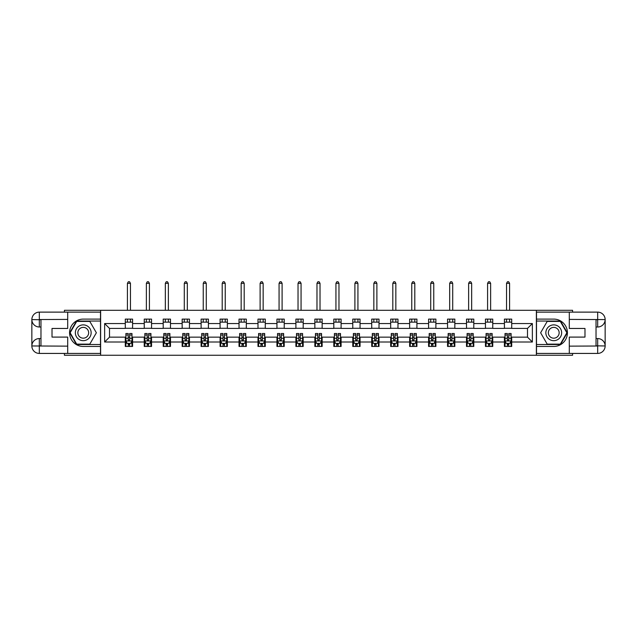 <?xml version="1.0" encoding="UTF-8"?>
<svg xmlns="http://www.w3.org/2000/svg" width="637" height="637" viewBox="0 0 637 637"><rect width="100%" height="100%" fill="white"/><g stroke="black" fill="none" stroke-linecap="round" stroke-linejoin="round"><path stroke-width="0.96" d="M64.417 353.431L64.417 355.255L572.583 355.255L572.583 353.431M572.583 312.122L572.583 310.299L536.37 310.299L536.37 355.255M536.37 310.299L64.417 310.299L64.417 312.122M100.63 355.255L100.63 310.299M511.71 323.54L511.71 319.105L504.416 319.105L504.416 323.54L492.751 323.54L492.751 319.105L485.458 319.105L485.458 323.54L473.793 323.54L473.793 319.105L466.507 319.105L466.507 323.54L454.842 323.54L454.842 319.105L447.548 319.105L447.548 323.54L435.883 323.54L435.883 319.105L428.59 319.105L428.59 323.54L416.924 323.54L416.924 319.105L409.639 319.105L409.639 323.54L397.974 323.54L397.974 319.105L390.68 319.105L390.68 323.54L379.015 323.54L379.015 319.105L371.721 319.105L371.721 323.54L360.056 323.54L360.056 319.105L352.771 319.105L352.771 323.54L341.098 323.54L341.098 319.105L333.812 319.105L333.812 323.54L322.147 323.54L322.147 319.105L314.853 319.105L314.853 323.54L303.188 323.54L303.188 319.105L295.902 319.105L295.902 323.54L284.229 323.54L284.229 319.105L276.944 319.105L276.944 323.54L265.279 323.54L265.279 319.105L257.985 319.105L257.985 323.54L246.32 323.54L246.32 319.105L239.026 319.105L239.026 323.54L227.361 323.54L227.361 319.105L220.076 319.105L220.076 323.54L208.41 323.54L208.41 319.105L201.117 319.105L201.117 323.54L189.452 323.54L189.452 319.105L182.158 319.105L182.158 323.54L170.493 323.54L170.493 319.105L163.207 319.105L163.207 323.54L151.542 323.54L151.542 319.105L144.249 319.105L144.249 323.54L132.584 323.54L132.584 319.105L125.29 319.105L125.29 323.54L104.635 323.54L104.635 342.013L109.5 337.156L125.29 337.156L125.29 346.448L132.584 346.448L132.584 337.156L144.249 337.156L144.249 346.448L151.542 346.448L151.542 337.156L163.207 337.156L163.207 346.448L170.493 346.448L170.493 337.156L182.158 337.156L182.158 346.448L189.452 346.448L189.452 337.156L201.117 337.156L201.117 346.448L208.41 346.448L208.41 337.156L220.076 337.156L220.076 346.448L227.361 346.448L227.361 337.156L239.026 337.156L239.026 346.448L246.32 346.448L246.32 337.156L257.985 337.156L257.985 346.448L265.279 346.448L265.279 337.156L276.944 337.156L276.944 346.448L284.229 346.448L284.229 337.156L295.902 337.156L295.902 346.448L303.188 346.448L303.188 337.156L314.853 337.156L314.853 346.448L322.147 346.448L322.147 337.156L333.812 337.156L333.812 346.448L341.098 346.448L341.098 337.156L352.771 337.156L352.771 346.448L360.056 346.448L360.056 337.156L371.721 337.156L371.721 346.448L379.015 346.448L379.015 337.156L390.68 337.156L390.68 346.448L397.974 346.448L397.974 337.156L409.639 337.156L409.639 346.448L416.924 346.448L416.924 337.156L428.59 337.156L428.59 346.448L435.883 346.448L435.883 337.156L447.548 337.156L447.548 346.448L454.842 346.448L454.842 337.156L466.507 337.156L466.507 346.448L473.793 346.448L473.793 337.156L485.458 337.156L485.458 346.448L492.751 346.448L492.751 337.156L504.416 337.156L504.416 346.448L511.71 346.448L511.71 337.156L527.5 337.156L527.5 328.405L511.71 328.405L511.71 323.54L532.365 323.54L532.365 342.013L511.71 342.013M504.416 342.013L492.751 342.013M485.458 342.013L473.793 342.013M466.507 342.013L454.842 342.013M447.548 342.013L435.883 342.013M428.59 342.013L416.924 342.013M409.639 342.013L397.974 342.013M390.68 342.013L379.015 342.013M371.721 342.013L360.056 342.013M352.771 342.013L341.098 342.013M333.812 342.013L322.147 342.013M314.853 342.013L303.188 342.013M295.902 342.013L284.229 342.013M276.944 342.013L265.279 342.013M257.985 342.013L246.32 342.013M239.026 342.013L227.361 342.013M220.076 342.013L208.41 342.013M201.117 342.013L189.452 342.013M182.158 342.013L170.493 342.013M163.207 342.013L151.542 342.013M144.249 342.013L132.584 342.013M125.29 342.013L104.635 342.013M504.416 323.54L504.416 328.405L492.751 328.405L492.751 323.54M485.458 323.54L485.458 328.405L473.793 328.405L473.793 323.54M466.507 323.54L466.507 328.405L454.842 328.405L454.842 323.54M447.548 323.54L447.548 328.405L435.883 328.405L435.883 323.54M428.59 323.54L428.59 328.405L416.924 328.405L416.924 323.54M409.639 323.54L409.639 328.405L397.974 328.405L397.974 323.54M390.68 323.54L390.68 328.405L379.015 328.405L379.015 323.54M371.721 323.54L371.721 328.405L360.056 328.405L360.056 323.54M352.771 323.54L352.771 328.405L341.098 328.405L341.098 323.54M333.812 323.54L333.812 328.405L322.147 328.405L322.147 323.54M314.853 323.54L314.853 328.405L303.188 328.405L303.188 323.54M295.902 323.54L295.902 328.405L284.229 328.405L284.229 323.54M276.944 323.54L276.944 328.405L265.279 328.405L265.279 323.54M257.985 323.54L257.985 328.405L246.32 328.405L246.32 323.54M239.026 323.54L239.026 328.405L227.361 328.405L227.361 323.54M220.076 323.54L220.076 328.405L208.41 328.405L208.41 323.54M201.117 323.54L201.117 328.405L189.452 328.405L189.452 323.54M182.158 323.54L182.158 328.405L170.493 328.405L170.493 323.54M163.207 323.54L163.207 328.405L151.542 328.405L151.542 323.54M144.249 323.54L144.249 328.405L132.584 328.405L132.584 323.54M125.29 323.54L125.29 328.405L109.5 328.405L104.635 323.54M109.5 328.405L109.5 337.156M532.365 342.013L527.5 337.156M527.5 328.405L532.365 323.54M125.29 322.147L132.584 322.147M125.29 328.278L132.584 328.278M125.29 337.276L125.903 337.276M128.212 337.276L129.669 337.276M131.978 337.276L132.584 337.276M125.29 343.407L125.903 343.407M128.212 343.407L129.669 343.407M131.978 343.407L132.584 343.407M144.249 337.276L144.854 337.276M147.163 337.276L148.628 337.276M150.929 337.276L151.542 337.276M144.249 343.407L144.854 343.407M147.163 343.407L148.628 343.407M150.929 343.407L151.542 343.407M144.249 322.147L151.542 322.147M144.249 328.278L151.542 328.278M163.207 337.276L163.813 337.276M166.122 337.276L167.579 337.276M169.888 337.276L170.493 337.276M163.207 343.407L163.813 343.407M166.122 343.407L167.579 343.407M169.888 343.407L170.493 343.407M163.207 322.147L170.493 322.147M163.207 328.278L170.493 328.278M182.158 337.276L182.771 337.276M185.08 337.276L186.537 337.276M188.847 337.276L189.452 337.276M182.158 343.407L182.771 343.407M185.08 343.407L186.537 343.407M188.847 343.407L189.452 343.407M182.158 322.147L189.452 322.147M182.158 328.278L189.452 328.278M201.117 337.276L201.722 337.276M204.031 337.276L205.496 337.276M207.797 337.276L208.41 337.276M201.117 343.407L201.722 343.407M204.031 343.407L205.496 343.407M207.797 343.407L208.41 343.407M201.117 322.147L208.41 322.147M201.117 328.278L208.41 328.278M220.076 337.276L220.681 337.276M222.99 337.276L224.447 337.276M226.756 337.276L227.361 337.276M220.076 343.407L220.681 343.407M222.99 343.407L224.447 343.407M226.756 343.407L227.361 343.407M220.076 322.147L227.361 322.147M220.076 328.278L227.361 328.278M239.026 337.276L239.639 337.276M241.949 337.276L243.406 337.276M245.715 337.276L246.32 337.276M239.026 343.407L239.639 343.407M241.949 343.407L243.406 343.407M245.715 343.407L246.32 343.407M239.026 322.147L246.32 322.147M239.026 328.278L246.32 328.278M257.985 337.276L258.59 337.276M260.899 337.276L262.364 337.276M264.673 337.276L265.279 337.276M257.985 343.407L258.59 343.407M260.899 343.407L262.364 343.407M264.673 343.407L265.279 343.407M257.985 322.147L265.279 322.147M257.985 328.278L265.279 328.278M276.944 337.276L277.549 337.276M279.858 337.276L281.315 337.276M283.624 337.276L284.229 337.276M276.944 343.407L277.549 343.407M279.858 343.407L281.315 343.407M283.624 343.407L284.229 343.407M276.944 322.147L284.229 322.147M276.944 328.278L284.229 328.278M295.902 337.276L296.508 337.276M298.817 337.276L300.274 337.276M302.583 337.276L303.188 337.276M295.902 343.407L296.508 343.407M298.817 343.407L300.274 343.407M302.583 343.407L303.188 343.407M295.902 322.147L303.188 322.147M295.902 328.278L303.188 328.278M314.853 337.276L315.458 337.276M317.767 337.276L319.233 337.276M321.542 337.276L322.147 337.276M314.853 343.407L315.458 343.407M317.767 343.407L319.233 343.407M321.542 343.407L322.147 343.407M314.853 322.147L322.147 322.147M314.853 328.278L322.147 328.278M333.812 337.276L334.417 337.276M336.726 337.276L338.183 337.276M340.492 337.276L341.098 337.276M333.812 343.407L334.417 343.407M336.726 343.407L338.183 343.407M340.492 343.407L341.098 343.407M333.812 322.147L341.098 322.147M333.812 328.278L341.098 328.278M352.771 337.276L353.376 337.276M355.685 337.276L357.142 337.276M359.451 337.276L360.056 337.276M352.771 343.407L353.376 343.407M355.685 343.407L357.142 343.407M359.451 343.407L360.056 343.407M352.771 322.147L360.056 322.147M352.771 328.278L360.056 328.278M371.721 337.276L372.327 337.276M374.636 337.276L376.101 337.276M378.41 337.276L379.015 337.276M371.721 343.407L372.327 343.407M374.636 343.407L376.101 343.407M378.41 343.407L379.015 343.407M371.721 322.147L379.015 322.147M371.721 328.278L379.015 328.278M390.68 337.276L391.285 337.276M393.594 337.276L395.051 337.276M397.361 337.276L397.974 337.276M390.68 343.407L391.285 343.407M393.594 343.407L395.051 343.407M397.361 343.407L397.974 343.407M390.68 322.147L397.974 322.147M390.68 328.278L397.974 328.278M409.639 337.276L410.244 337.276M412.553 337.276L414.01 337.276M416.319 337.276L416.924 337.276M409.639 343.407L410.244 343.407M412.553 343.407L414.01 343.407M416.319 343.407L416.924 343.407M409.639 322.147L416.924 322.147M409.639 328.278L416.924 328.278M428.59 337.276L429.203 337.276M431.504 337.276L432.969 337.276M435.278 337.276L435.883 337.276M428.59 343.407L429.203 343.407M431.504 343.407L432.969 343.407M435.278 343.407L435.883 343.407M428.59 322.147L435.883 322.147M428.59 328.278L435.883 328.278M447.548 337.276L448.153 337.276M450.463 337.276L451.92 337.276M454.229 337.276L454.842 337.276M447.548 343.407L448.153 343.407M450.463 343.407L451.92 343.407M454.229 343.407L454.842 343.407M447.548 322.147L454.842 322.147M447.548 328.278L454.842 328.278M466.507 337.276L467.112 337.276M469.421 337.276L470.878 337.276M473.187 337.276L473.793 337.276M466.507 343.407L467.112 343.407M469.421 343.407L470.878 343.407M473.187 343.407L473.793 343.407M466.507 322.147L473.793 322.147M466.507 328.278L473.793 328.278M485.458 337.276L486.071 337.276M488.372 337.276L489.837 337.276M492.146 337.276L492.751 337.276M485.458 343.407L486.071 343.407M488.372 343.407L489.837 343.407M492.146 343.407L492.751 343.407M485.458 322.147L492.751 322.147M485.458 328.278L492.751 328.278M504.416 337.276L505.022 337.276M507.331 337.276L508.788 337.276M511.097 337.276L511.71 337.276M504.416 343.407L505.022 343.407M507.331 343.407L508.788 343.407M511.097 343.407L511.71 343.407M504.416 322.147L511.71 322.147M504.416 328.278L511.71 328.278M128.212 344.872L129.669 344.872M125.903 335.03L128.212 335.03L128.212 333.509L125.903 333.509L125.903 340.922L127.113 343.351L130.76 343.351L131.978 340.922L131.978 333.509L129.669 333.509L129.669 335.03L131.978 335.03M131.978 340.922L131.978 346.448M125.903 340.922L125.903 346.448M129.669 343.351L129.669 346.448M128.212 346.448L128.212 343.351M128.212 335.03L128.212 340.007L129.669 340.007L129.669 335.03M130.458 322.147L130.458 319.105M130.458 310.299L130.458 283.322L127.424 283.322L127.424 310.299M127.424 322.147L127.424 319.105M127.424 283.322L128.332 281.745L129.55 281.745L130.458 283.322M87.197 325.937A7.899 7.899 0 0 0 76.408 328.827A7.899 7.899 0 0 0 79.299 339.617A7.899 7.899 0 0 0 90.088 336.726A7.899 7.899 0 0 0 87.197 325.937M85.955 328.095A5.407 5.407 0 0 0 78.566 330.077A5.407 5.407 0 0 0 80.549 337.459A5.407 5.407 0 0 0 87.93 335.484A5.407 5.407 0 0 0 85.955 328.095M89.809 344.139L76.687 344.139L70.134 332.777L76.687 321.414L89.809 321.414L96.37 332.777L89.809 344.139M557.701 325.937A7.899 7.899 0 0 0 546.912 328.827A7.899 7.899 0 0 0 549.803 339.617A7.899 7.899 0 0 0 560.592 336.726A7.899 7.899 0 0 0 557.701 325.937M556.451 328.095A5.407 5.407 0 0 0 549.07 330.077A5.407 5.407 0 0 0 551.045 337.459A5.407 5.407 0 0 0 558.434 335.484A5.407 5.407 0 0 0 556.451 328.095M560.313 344.139L547.191 344.139L540.63 332.777L547.191 321.414L560.313 321.414L566.866 332.777L560.313 344.139M40.967 327.004L39.327 327.004A7.477 7.477 0 0 1 31.85 319.591A7.477 7.477 0 0 1 39.327 312.122L100.503 312.122L100.503 319.105L83.248 319.105A13.672 13.672 0 0 0 69.576 332.777A13.672 13.672 0 0 0 83.248 346.448L100.503 346.448L100.503 353.431L39.327 353.431A7.477 7.477 0 0 1 31.85 345.963A7.477 7.477 0 0 1 39.327 338.55L40.967 338.55M100.503 346.448L100.503 319.105M67.697 312.122L67.697 328.461L52.019 328.461L52.019 337.092L67.697 337.092L67.697 353.431M39.327 327.004A7.477 7.477 0 0 1 31.85 319.591L39.327 319.718L39.327 327.004A7.477 7.477 0 0 1 31.85 319.591L31.85 345.963L67.697 346.146M39.327 346.146L39.327 353.431A7.477 7.477 0 0 1 31.85 345.963A7.477 7.477 0 0 1 39.327 338.55L39.327 345.843L40.967 345.843L40.967 319.718L39.327 319.718M100.503 321.048L76.48 321.048L69.712 332.777L76.48 344.506L100.503 344.506M596.033 338.55L597.673 338.55A7.477 7.477 0 0 1 605.15 345.963A7.477 7.477 0 0 1 597.673 353.431L536.497 353.431L536.497 346.448L553.752 346.448A13.672 13.672 0 0 0 567.424 332.777A13.672 13.672 0 0 0 553.752 319.105L536.497 319.105L536.497 312.122L597.673 312.122A7.477 7.477 0 0 1 605.15 319.591A7.477 7.477 0 0 1 597.673 327.004L596.033 327.004M536.497 319.105L536.497 346.448M569.303 353.431L569.303 337.092L584.981 337.092L584.981 328.461L569.303 328.461L569.303 312.122M597.673 338.55A7.477 7.477 0 0 1 605.15 345.963L597.673 345.843L597.673 338.55A7.477 7.477 0 0 1 605.15 345.963L605.15 319.591L569.303 319.408M597.673 319.408L597.673 312.122A7.477 7.477 0 0 1 605.15 319.591A7.477 7.477 0 0 1 597.673 327.004L597.673 319.718L596.033 319.718L596.033 345.843L597.673 345.843M536.497 344.506L560.52 344.506L567.288 332.777L560.52 321.048L536.497 321.048M147.163 344.872L148.628 344.872M144.854 335.03L147.163 335.03L147.163 333.509L144.854 333.509L144.854 340.922L146.072 343.351L149.719 343.351L150.929 340.922L150.929 333.509L148.628 333.509L148.628 335.03L150.929 335.03M150.929 340.922L150.929 346.448M144.854 340.922L144.854 346.448M148.628 343.351L148.628 346.448M147.163 346.448L147.163 343.351M147.163 335.03L147.163 340.007L148.628 340.007L148.628 335.03M149.416 322.147L149.416 319.105M149.416 310.299L149.416 283.322L146.375 283.322L146.375 310.299M146.375 322.147L146.375 319.105M146.375 283.322L147.29 281.745L148.501 281.745L149.416 283.322M166.122 344.872L167.579 344.872M163.813 335.03L166.122 335.03L166.122 333.509L163.813 333.509L163.813 340.922L165.031 343.351L168.678 343.351L169.888 340.922L169.888 333.509L167.579 333.509L167.579 335.03L169.888 335.03M169.888 340.922L169.888 346.448M163.813 340.922L163.813 346.448M167.579 343.351L167.579 346.448M166.122 346.448L166.122 343.351M166.122 335.03L166.122 340.007L167.579 340.007L167.579 335.03M168.367 322.147L168.367 319.105M168.367 310.299L168.367 283.322L165.333 283.322L165.333 310.299M165.333 322.147L165.333 319.105M165.333 283.322L166.241 281.745L167.459 281.745L168.367 283.322M185.08 344.872L186.537 344.872M182.771 335.03L185.08 335.03L185.08 333.509L182.771 333.509L182.771 340.922L183.982 343.351L187.628 343.351L188.847 340.922L188.847 333.509L186.537 333.509L186.537 335.03L188.847 335.03M188.847 340.922L188.847 346.448M182.771 340.922L182.771 346.448M186.537 343.351L186.537 346.448M185.08 346.448L185.08 343.351M185.08 335.03L185.08 340.007L186.537 340.007L186.537 335.03M187.326 322.147L187.326 319.105M187.326 310.299L187.326 283.322L184.292 283.322L184.292 310.299M184.292 322.147L184.292 319.105M184.292 283.322L185.2 281.745L186.418 281.745L187.326 283.322M204.031 344.872L205.496 344.872M201.722 335.03L204.031 335.03L204.031 333.509L201.722 333.509L201.722 340.922L202.94 343.351L206.587 343.351L207.797 340.922L207.797 333.509L205.496 333.509L205.496 335.03L207.797 335.03M207.797 340.922L207.797 346.448M201.722 340.922L201.722 346.448M205.496 343.351L205.496 346.448M204.031 346.448L204.031 343.351M204.031 335.03L204.031 340.007L205.496 340.007L205.496 335.03M206.284 322.147L206.284 319.105M206.284 310.299L206.284 283.322L203.243 283.322L203.243 310.299M203.243 322.147L203.243 319.105M203.243 283.322L204.158 281.745L205.369 281.745L206.284 283.322M222.99 344.872L224.447 344.872M220.681 335.03L222.99 335.03L222.99 333.509L220.681 333.509L220.681 340.922L221.899 343.351L225.546 343.351L226.756 340.922L226.756 333.509L224.447 333.509L224.447 335.03L226.756 335.03M226.756 340.922L226.756 346.448M220.681 340.922L220.681 346.448M224.447 343.351L224.447 346.448M222.99 346.448L222.99 343.351M222.99 335.03L222.99 340.007L224.447 340.007L224.447 335.03M225.235 322.147L225.235 319.105M225.235 310.299L225.235 283.322L222.202 283.322L222.202 310.299M222.202 322.147L222.202 319.105M222.202 283.322L223.109 281.745L224.328 281.745L225.235 283.322M241.949 344.872L243.406 344.872M239.639 335.03L241.949 335.03L241.949 333.509L239.639 333.509L239.639 340.922L240.85 343.351L244.497 343.351L245.715 340.922L245.715 333.509L243.406 333.509L243.406 335.03L245.715 335.03M245.715 340.922L245.715 346.448M239.639 340.922L239.639 346.448M243.406 343.351L243.406 346.448M241.949 346.448L241.949 343.351M241.949 335.03L241.949 340.007L243.406 340.007L243.406 335.03M244.194 322.147L244.194 319.105M244.194 310.299L244.194 283.322L241.16 283.322L241.16 310.299M241.16 322.147L241.16 319.105M241.16 283.322L242.068 281.745L243.286 281.745L244.194 283.322M260.899 344.872L262.364 344.872M258.59 335.03L260.899 335.03L260.899 333.509L258.59 333.509L258.59 340.922L259.808 343.351L263.455 343.351L264.673 340.922L264.673 333.509L262.364 333.509L262.364 335.03L264.673 335.03M264.673 340.922L264.673 346.448M258.59 340.922L258.59 346.448M262.364 343.351L262.364 346.448M260.899 346.448L260.899 343.351M260.899 335.03L260.899 340.007L262.364 340.007L262.364 335.03M263.153 322.147L263.153 319.105M263.153 310.299L263.153 283.322L260.111 283.322L260.111 310.299M260.111 322.147L260.111 319.105M260.111 283.322L261.027 281.745L262.237 281.745L263.153 283.322M279.858 344.872L281.315 344.872M277.549 335.03L279.858 335.03L279.858 333.509L277.549 333.509L277.549 340.922L278.767 343.351L282.414 343.351L283.624 340.922L283.624 333.509L281.315 333.509L281.315 335.03L283.624 335.03M283.624 340.922L283.624 346.448M277.549 340.922L277.549 346.448M281.315 343.351L281.315 346.448M279.858 346.448L279.858 343.351M279.858 335.03L279.858 340.007L281.315 340.007L281.315 335.03M282.103 322.147L282.103 319.105M282.103 310.299L282.103 283.322L279.07 283.322L279.07 310.299M279.07 322.147L279.07 319.105M279.07 283.322L279.977 281.745L281.196 281.745L282.103 283.322M298.817 344.872L300.274 344.872M296.508 335.03L298.817 335.03L298.817 333.509L296.508 333.509L296.508 340.922L297.718 343.351L301.365 343.351L302.583 340.922L302.583 333.509L300.274 333.509L300.274 335.03L302.583 335.03M302.583 340.922L302.583 346.448M296.508 340.922L296.508 346.448M300.274 343.351L300.274 346.448M298.817 346.448L298.817 343.351M298.817 335.03L298.817 340.007L300.274 340.007L300.274 335.03M301.062 322.147L301.062 319.105M301.062 310.299L301.062 283.322L298.028 283.322L298.028 310.299M298.028 322.147L298.028 319.105M298.028 283.322L298.936 281.745L300.154 281.745L301.062 283.322M317.767 344.872L319.233 344.872M315.458 335.03L317.767 335.03L317.767 333.509L315.458 333.509L315.458 340.922L316.677 343.351L320.323 343.351L321.542 340.922L321.542 333.509L319.233 333.509L319.233 335.03L321.542 335.03M321.542 340.922L321.542 346.448M315.458 340.922L315.458 346.448M319.233 343.351L319.233 346.448M317.767 346.448L317.767 343.351M317.767 335.03L317.767 340.007L319.233 340.007L319.233 335.03M320.021 322.147L320.021 319.105M320.021 310.299L320.021 283.322L316.979 283.322L316.979 310.299M316.979 322.147L316.979 319.105M316.979 283.322L317.895 281.745L319.105 281.745L320.021 283.322M336.726 344.872L338.183 344.872M334.417 335.03L336.726 335.03L336.726 333.509L334.417 333.509L334.417 340.922L335.635 343.351L339.282 343.351L340.492 340.922L340.492 333.509L338.183 333.509L338.183 335.03L340.492 335.03M340.492 340.922L340.492 346.448M334.417 340.922L334.417 346.448M338.183 343.351L338.183 346.448M336.726 346.448L336.726 343.351M336.726 335.03L336.726 340.007L338.183 340.007L338.183 335.03M338.972 322.147L338.972 319.105M338.972 310.299L338.972 283.322L335.938 283.322L335.938 310.299M335.938 322.147L335.938 319.105M335.938 283.322L336.846 281.745L338.064 281.745L338.972 283.322M355.685 344.872L357.142 344.872M353.376 335.03L355.685 335.03L355.685 333.509L353.376 333.509L353.376 340.922L354.586 343.351L358.233 343.351L359.451 340.922L359.451 333.509L357.142 333.509L357.142 335.03L359.451 335.03M359.451 340.922L359.451 346.448M353.376 340.922L353.376 346.448M357.142 343.351L357.142 346.448M355.685 346.448L355.685 343.351M355.685 335.03L355.685 340.007L357.142 340.007L357.142 335.03M357.93 322.147L357.93 319.105M357.93 310.299L357.93 283.322L354.897 283.322L354.897 310.299M354.897 322.147L354.897 319.105M354.897 283.322L355.804 281.745L357.023 281.745L357.93 283.322M374.636 344.872L376.101 344.872M372.327 335.03L374.636 335.03L374.636 333.509L372.327 333.509L372.327 340.922L373.545 343.351L377.192 343.351L378.41 340.922L378.41 333.509L376.101 333.509L376.101 335.03L378.41 335.03M378.41 340.922L378.41 346.448M372.327 340.922L372.327 346.448M376.101 343.351L376.101 346.448M374.636 346.448L374.636 343.351M374.636 335.03L374.636 340.007L376.101 340.007L376.101 335.03M376.889 322.147L376.889 319.105M376.889 310.299L376.889 283.322L373.847 283.322L373.847 310.299M373.847 322.147L373.847 319.105M373.847 283.322L374.763 281.745L375.973 281.745L376.889 283.322M393.594 344.872L395.051 344.872M391.285 335.03L393.594 335.03L393.594 333.509L391.285 333.509L391.285 340.922L392.503 343.351L396.15 343.351L397.361 340.922L397.361 333.509L395.051 333.509L395.051 335.03L397.361 335.03M397.361 340.922L397.361 346.448M391.285 340.922L391.285 346.448M395.051 343.351L395.051 346.448M393.594 346.448L393.594 343.351M393.594 335.03L393.594 340.007L395.051 340.007L395.051 335.03M395.84 322.147L395.84 319.105M395.84 310.299L395.84 283.322L392.806 283.322L392.806 310.299M392.806 322.147L392.806 319.105M392.806 283.322L393.714 281.745L394.932 281.745L395.84 283.322M412.553 344.872L414.01 344.872M410.244 335.03L412.553 335.03L412.553 333.509L410.244 333.509L410.244 340.922L411.454 343.351L415.101 343.351L416.319 340.922L416.319 333.509L414.01 333.509L414.01 335.03L416.319 335.03M416.319 340.922L416.319 346.448M410.244 340.922L410.244 346.448M414.01 343.351L414.01 346.448M412.553 346.448L412.553 343.351M412.553 335.03L412.553 340.007L414.01 340.007L414.01 335.03M414.798 322.147L414.798 319.105M414.798 310.299L414.798 283.322L411.765 283.322L411.765 310.299M411.765 322.147L411.765 319.105M411.765 283.322L412.672 281.745L413.891 281.745L414.798 283.322M431.504 344.872L432.969 344.872M429.203 335.03L431.504 335.03L431.504 333.509L429.203 333.509L429.203 340.922L430.413 343.351L434.06 343.351L435.278 340.922L435.278 333.509L432.969 333.509L432.969 335.03L435.278 335.03M435.278 340.922L435.278 346.448M429.203 340.922L429.203 346.448M432.969 343.351L432.969 346.448M431.504 346.448L431.504 343.351M431.504 335.03L431.504 340.007L432.969 340.007L432.969 335.03M433.757 322.147L433.757 319.105M433.757 310.299L433.757 283.322L430.716 283.322L430.716 310.299M430.716 322.147L430.716 319.105M430.716 283.322L431.631 281.745L432.842 281.745L433.757 283.322M450.463 344.872L451.92 344.872M448.153 335.03L450.463 335.03L450.463 333.509L448.153 333.509L448.153 340.922L449.372 343.351L453.018 343.351L454.229 340.922L454.229 333.509L451.92 333.509L451.92 335.03L454.229 335.03M454.229 340.922L454.229 346.448M448.153 340.922L448.153 346.448M451.92 343.351L451.92 346.448M450.463 346.448L450.463 343.351M450.463 335.03L450.463 340.007L451.92 340.007L451.92 335.03M452.708 322.147L452.708 319.105M452.708 310.299L452.708 283.322L449.674 283.322L449.674 310.299M449.674 322.147L449.674 319.105M449.674 283.322L450.582 281.745L451.8 281.745L452.708 283.322M469.421 344.872L470.878 344.872M467.112 335.03L469.421 335.03L469.421 333.509L467.112 333.509L467.112 340.922L468.322 343.351L471.969 343.351L473.187 340.922L473.187 333.509L470.878 333.509L470.878 335.03L473.187 335.03M473.187 340.922L473.187 346.448M467.112 340.922L467.112 346.448M470.878 343.351L470.878 346.448M469.421 346.448L469.421 343.351M469.421 335.03L469.421 340.007L470.878 340.007L470.878 335.03M471.667 322.147L471.667 319.105M471.667 310.299L471.667 283.322L468.633 283.322L468.633 310.299M468.633 322.147L468.633 319.105M468.633 283.322L469.541 281.745L470.759 281.745L471.667 283.322M488.372 344.872L489.837 344.872M486.071 335.03L488.372 335.03L488.372 333.509L486.071 333.509L486.071 340.922L487.281 343.351L490.928 343.351L492.146 340.922L492.146 333.509L489.837 333.509L489.837 335.03L492.146 335.03M492.146 340.922L492.146 346.448M486.071 340.922L486.071 346.448M489.837 343.351L489.837 346.448M488.372 346.448L488.372 343.351M488.372 335.03L488.372 340.007L489.837 340.007L489.837 335.03M490.625 322.147L490.625 319.105M490.625 310.299L490.625 283.322L487.584 283.322L487.584 310.299M487.584 322.147L487.584 319.105M487.584 283.322L488.499 281.745L489.71 281.745L490.625 283.322M507.331 344.872L508.788 344.872M505.022 335.03L507.331 335.03L507.331 333.509L505.022 333.509L505.022 340.922L506.24 343.351L509.887 343.351L511.097 340.922L511.097 333.509L508.788 333.509L508.788 335.03L511.097 335.03M511.097 340.922L511.097 346.448M505.022 340.922L505.022 346.448M508.788 343.351L508.788 346.448M507.331 346.448L507.331 343.351M507.331 335.03L507.331 340.007L508.788 340.007L508.788 335.03M509.576 322.147L509.576 319.105M509.576 310.299L509.576 283.322L506.542 283.322L506.542 310.299M506.542 322.147L506.542 319.105M506.542 283.322L507.45 281.745L508.668 281.745L509.576 283.322M125.935 340.978L131.947 340.978M131.978 343.2L130.832 343.2M127.042 343.2L125.903 343.2M129.669 338.287L131.978 338.287M125.903 338.287L128.212 338.287M128.212 344.091L129.669 344.091M67.697 319.408L39.152 319.543M31.85 345.963A7.477 7.477 0 0 1 39.327 338.55M31.85 319.591A7.477 7.477 0 0 1 39.327 312.122L39.327 319.408M569.303 346.146L597.848 346.01M605.15 319.591A7.477 7.477 0 0 1 597.673 327.004M605.15 345.963A7.477 7.477 0 0 1 597.673 353.431L597.673 346.146M144.886 340.978L150.905 340.978M150.929 343.2L149.791 343.2M146 343.2L144.854 343.2M148.628 338.287L150.929 338.287M144.854 338.287L147.163 338.287M147.163 344.091L148.628 344.091M163.844 340.978L169.856 340.978M169.888 343.2L168.749 343.2M164.959 343.2L163.813 343.2M167.579 338.287L169.888 338.287M163.813 338.287L166.122 338.287M166.122 344.091L167.579 344.091M182.803 340.978L188.815 340.978M188.847 343.2L187.7 343.2M183.91 343.2L182.771 343.2M186.537 338.287L188.847 338.287M182.771 338.287L185.08 338.287M185.08 344.091L186.537 344.091M201.754 340.978L207.773 340.978M207.797 343.2L206.659 343.2M202.869 343.2L201.722 343.2M205.496 338.287L207.797 338.287M201.722 338.287L204.031 338.287M204.031 344.091L205.496 344.091M220.713 340.978L226.724 340.978M226.756 343.2L225.617 343.2M221.827 343.2L220.681 343.2M224.447 338.287L226.756 338.287M220.681 338.287L222.99 338.287M222.99 344.091L224.447 344.091M239.671 340.978L245.683 340.978M245.715 343.2L244.568 343.2M240.778 343.2L239.639 343.2M243.406 338.287L245.715 338.287M239.639 338.287L241.949 338.287M241.949 344.091L243.406 344.091M258.622 340.978L264.642 340.978M264.673 343.2L263.527 343.2M259.737 343.2L258.59 343.2M262.364 338.287L264.673 338.287M258.59 338.287L260.899 338.287M260.899 344.091L262.364 344.091M277.581 340.978L283.592 340.978M283.624 343.2L282.486 343.2M278.695 343.2L277.549 343.2M281.315 338.287L283.624 338.287M277.549 338.287L279.858 338.287M279.858 344.091L281.315 344.091M296.539 340.978L302.551 340.978M302.583 343.2L301.436 343.2M297.646 343.2L296.508 343.2M300.274 338.287L302.583 338.287M296.508 338.287L298.817 338.287M298.817 344.091L300.274 344.091M315.49 340.978L321.51 340.978M321.542 343.2L320.395 343.2M316.605 343.2L315.458 343.2M319.233 338.287L321.542 338.287M315.458 338.287L317.767 338.287M317.767 344.091L319.233 344.091M334.449 340.978L340.461 340.978M340.492 343.2L339.354 343.2M335.564 343.2L334.417 343.2M338.183 338.287L340.492 338.287M334.417 338.287L336.726 338.287M336.726 344.091L338.183 344.091M353.408 340.978L359.419 340.978M359.451 343.2L358.305 343.2M354.514 343.2L353.376 343.2M357.142 338.287L359.451 338.287M353.376 338.287L355.685 338.287M355.685 344.091L357.142 344.091M372.358 340.978L378.378 340.978M378.41 343.2L377.263 343.2M373.473 343.2L372.327 343.2M376.101 338.287L378.41 338.287M372.327 338.287L374.636 338.287M374.636 344.091L376.101 344.091M391.317 340.978L397.329 340.978M397.361 343.2L396.222 343.2M392.432 343.2L391.285 343.2M395.051 338.287L397.361 338.287M391.285 338.287L393.594 338.287M393.594 344.091L395.051 344.091M410.276 340.978L416.287 340.978M416.319 343.2L415.173 343.2M411.383 343.2L410.244 343.2M414.01 338.287L416.319 338.287M410.244 338.287L412.553 338.287M412.553 344.091L414.01 344.091M429.227 340.978L435.246 340.978M435.278 343.2L434.131 343.2M430.341 343.2L429.203 343.2M432.969 338.287L435.278 338.287M429.203 338.287L431.504 338.287M431.504 344.091L432.969 344.091M448.185 340.978L454.197 340.978M454.229 343.2L453.09 343.2M449.3 343.2L448.153 343.2M451.92 338.287L454.229 338.287M448.153 338.287L450.463 338.287M450.463 344.091L451.92 344.091M467.144 340.978L473.156 340.978M473.187 343.2L472.041 343.2M468.251 343.2L467.112 343.2M470.878 338.287L473.187 338.287M467.112 338.287L469.421 338.287M469.421 344.091L470.878 344.091M486.095 340.978L492.114 340.978M492.146 343.2L491 343.2M487.209 343.2L486.071 343.2M489.837 338.287L492.146 338.287M486.071 338.287L488.372 338.287M488.372 344.091L489.837 344.091M505.053 340.978L511.065 340.978M511.097 343.2L509.958 343.2M506.168 343.2L505.022 343.2M508.788 338.287L511.097 338.287M505.022 338.287L507.331 338.287M507.331 344.091L508.788 344.091"/></g></svg>
